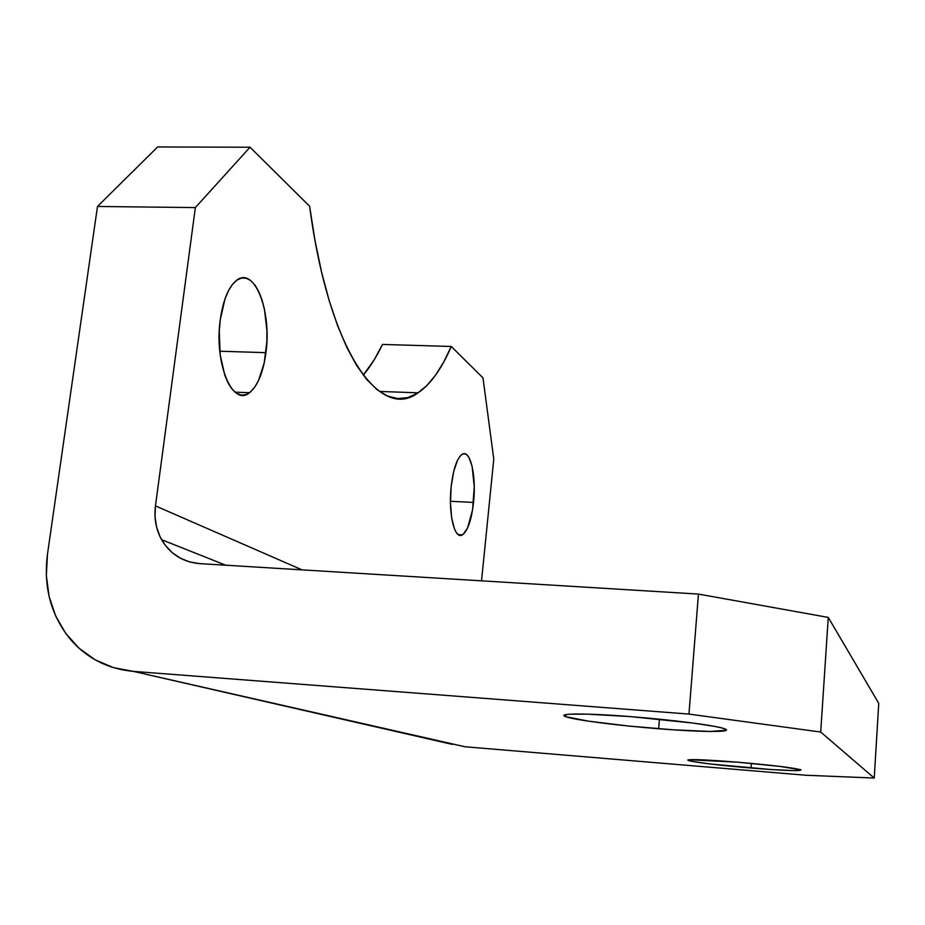 <?xml version="1.0" encoding="UTF-8"?>
<svg xmlns="http://www.w3.org/2000/svg" width="925" height="925" viewBox="0 0 925 925"><rect width="100%" height="100%" fill="white"/><g stroke="black" fill="none" stroke-linecap="round" stroke-linejoin="round"><path stroke-width="1.39" d="M473.531 502.448C471.472 520.081 467.772 530.881 462.408 534.835C454.545 540.235 448.105 513.456 451.203 486.342L450.452 502.61L451.597 517.584L454.429 528.857L456.326 532.546L458.465 534.731L460.731 535.355L463.067 534.419L467.518 528.117L472.548 509.953L474.248 486.862L472.097 466.223L468.79 457.216L466.72 454.73L464.489 453.747L462.153 454.337L459.817 456.499L457.574 460.153L453.712 471.392L451.203 486.342C453.308 468.906 456.938 458.245 462.118 454.36C470.316 448.706 476.514 475.959 473.531 502.448L450.44 501.281L473.531 502.448M265.926 352.668C263.22 372.567 257.74 385.91 249.496 392.709C232.707 407.451 213.918 363.305 220.277 319.726L219.271 331.393L220.185 354.83L224.775 375.226L228.209 383.228L232.221 389.321L236.627 393.322L241.252 395.102L245.923 394.628L250.455 391.957L254.687 387.24L258.468 380.661L264.192 363.051L266.851 341.718L266.909 330.572L264.457 309.274L262.029 299.873L258.896 291.791L255.15 285.328L250.929 280.749L246.385 278.275L241.679 278.02L237.008 280.055L232.545 284.333L228.475 290.716L224.983 298.96L220.277 319.726C223.017 300.625 228.209 287.687 235.875 280.911C253.947 264.735 272.019 310.754 265.926 352.668L219.792 351.222L265.926 352.668M658.669 728.75C617.53 725.547 573.604 719.881 565.591 716.597C556.122 713.279 585.675 713.082 630.087 716.586L587.005 714.135L569.499 714.216L565.198 714.759L564.03 715.615L565.973 716.736L588.381 721.153L628.353 726.009L673.412 729.825L710.03 731.455L726.252 730.276L725.709 729.27L721.997 727.987L715.175 726.495L693.23 723.084L630.087 716.586C671.284 719.743 714.852 725.35 723.905 728.542C736.393 732.427 702.653 732.299 658.669 728.75L659.444 719.199L658.669 728.75M751.007 768.039C717.337 765.114 696.421 762.593 688.269 760.5C686.604 758.928 702.907 759.483 737.167 762.154L689.345 759.714L687.772 760.038L691.102 761.229L710.261 763.992L771.554 769.577L794.436 770.641L801.05 769.889L780.203 766.443L737.167 762.154C771.149 765.102 792.274 767.611 800.553 769.681C802.125 771.323 785.614 770.779 751.007 768.039L751.354 763.391L751.007 768.039M482.989 377.886L451.261 346.47L382.499 344.435L374.139 359.906L363.248 375.134C370.231 366.878 376.648 356.645 382.499 344.435L451.261 346.47L482.989 377.886L493.777 459.066L481.543 580.831L493.777 459.066L482.989 377.886M157.62 146.959L97.483 206.472L47.464 554.318L97.483 206.472L195.36 207.582L250.028 147.225L309.621 206.229L314.962 240.327L321.53 271.938L329.161 300.579L337.671 325.877L346.898 347.58L356.645 365.491L366.762 379.528L377.065 389.668L387.413 395.993L397.658 398.583L407.694 397.623L417.395 393.275L426.679 385.76L435.467 375.296L443.676 362.126L451.261 346.47C441.664 368.844 430.599 384.291 418.088 392.824C380.476 421.465 328.918 352.668 309.621 206.229L250.028 147.225L157.62 146.959L250.028 147.225L195.36 207.582L155.458 505.906L195.36 207.582L97.483 206.472L157.62 146.959M447.954 742.902L464.859 746.753L805.976 775.254L874.229 778.041L878.75 703.37L828.268 617.414L878.75 703.37L874.229 778.041L820.706 732.033L828.268 617.414L698.444 594.081L688.963 714.077L820.706 732.033L874.229 778.041L805.976 775.254L464.859 746.753L133.327 671.377L688.963 714.077L133.327 671.377L113.567 667.688L95.275 659.883L79.134 648.309L65.767 633.452L55.627 615.9L49.083 596.359L46.331 575.57L47.464 554.318C43.313 586.878 50.887 615.137 70.173 639.082C86.777 658.242 107.832 669.006 133.327 671.377L452.29 744.382M698.444 594.081L199.603 563.614L698.444 594.081L828.268 617.414L820.706 732.033L688.963 714.077L698.444 594.081M302.093 569.869L155.458 505.906L155.018 516.566L156.556 526.938L160.013 536.639L165.274 545.311L172.154 552.595L180.375 558.203L189.648 561.938L199.603 563.614C182.849 562.123 170.177 554.144 161.586 539.691C155.967 529.424 153.92 518.162 155.458 505.906L302.093 569.869M458.291 534.615L462.408 534.835M235.054 392.177L249.496 392.709M565.591 716.597L565.776 714.632M688.269 760.5L688.327 759.841M379.412 391.425L418.088 392.824M161.586 539.691L225.723 565.21"/></g></svg>
